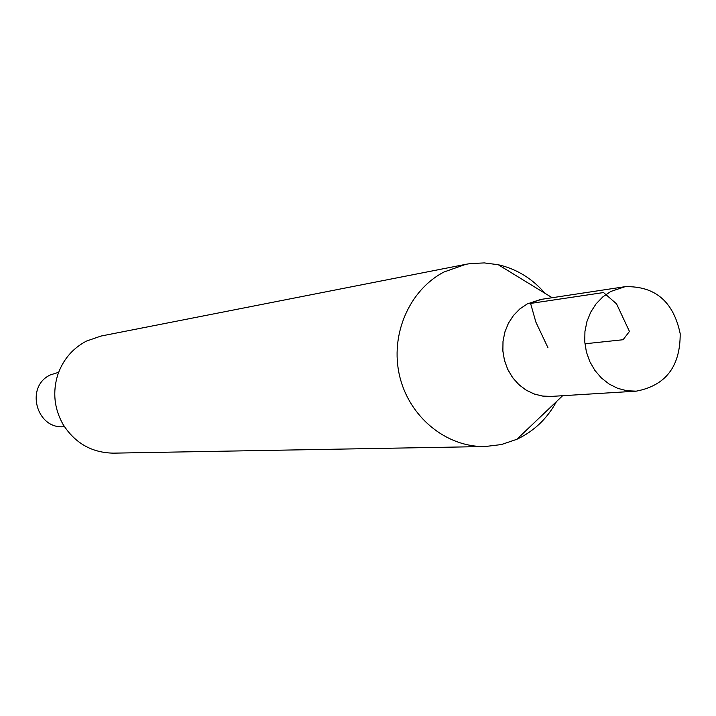 <?xml version="1.0" encoding="UTF-8"?>
<svg xmlns="http://www.w3.org/2000/svg" width="716" height="716" viewBox="0 0 716 716"><rect width="100%" height="100%" fill="white"/><g stroke="black" fill="none" stroke-linecap="round" stroke-linejoin="round"><path stroke-width="1.07" d="M610.757 291.475L602.863 296.845L596.097 303.817L590.727 312.14L586.95 321.484L584.936 331.499L584.748 341.8L586.395 351.977L589.823 361.643L594.889 370.423L601.404 377.976L609.101 384.027L617.693 388.332L626.84 390.739L636.193 391.169C665.701 385.602 680.361 366.431 680.182 333.656C673.47 301.579 655.095 285.917 625.086 286.686L610.757 291.475M636.193 391.169L551.052 396.431L542.272 396.046L533.697 393.818L525.642 389.817L518.429 384.215L512.334 377.207L507.599 369.062L504.395 360.094L502.856 350.652L503.044 341.102L504.941 331.803L508.485 323.122L513.533 315.398L519.888 308.909L527.289 303.915L540.732 299.449L625.086 286.686M58.64 372.293L50.424 374.898C24.791 386.407 36.382 429.806 64.198 426.647L64.422 426.629M541.905 299.27L527.28 303.897L519.807 308.954L513.408 315.523L508.351 323.355L504.825 332.152L502.981 341.559L502.883 351.207L504.538 360.721L507.895 369.733L512.799 377.869L519.073 384.832L526.457 390.336L534.664 394.176L543.363 396.208L552.233 396.36M545.001 293.309C532.203 278.506 516.621 268.983 498.247 264.723L484.338 262.915L470.358 263.569L465.74 264.338L444.036 271.982C409.203 290.025 389.799 335.034 399.626 376.016C409.212 417.07 446.363 447.393 485.126 446.533L501.334 444.564L516.818 439.311C533.885 431.292 547.122 418.699 556.511 401.533M465.74 264.338L101.019 336.046L86.439 341.085C72.567 348.415 63.008 359.674 57.745 374.844C52.474 392.082 54.228 408.576 63.008 424.328C74.956 443.168 91.782 452.772 113.477 453.147L485.126 446.533M584.927 343.787L623.072 339.733L629.453 331.445L616.548 303.853L603.543 292.549L530.583 303.423L535.881 322.128L547.955 347.716M552.197 297.713L498.247 264.723M562.624 395.715L516.818 439.311"/></g></svg>
